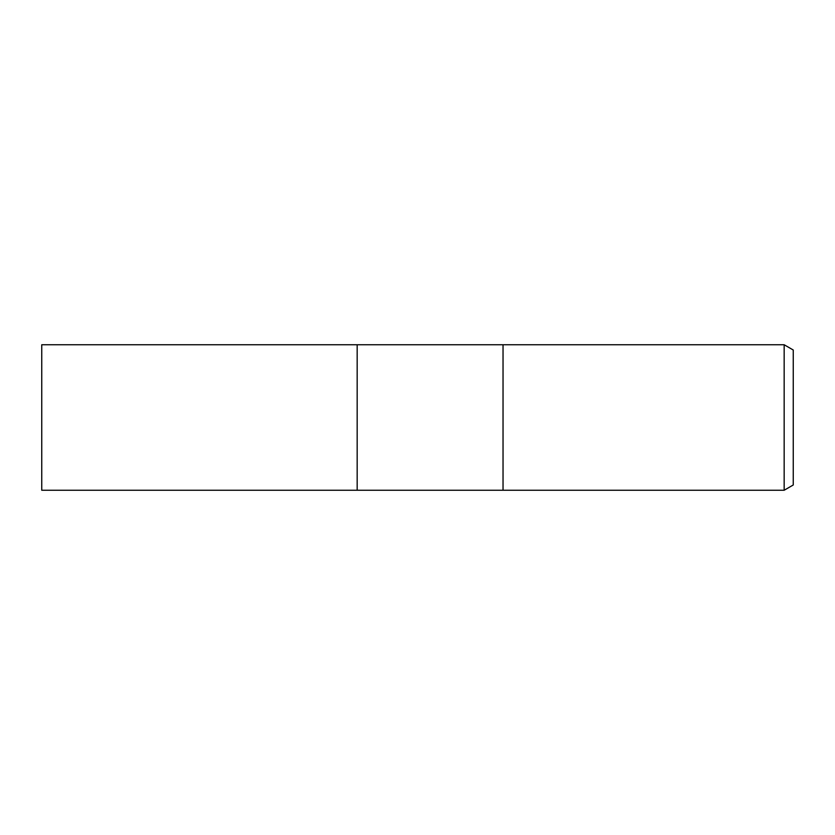 <?xml version="1.0" encoding="UTF-8"?>
<svg xmlns="http://www.w3.org/2000/svg" width="835" height="835" viewBox="0 0 835 835"><rect width="100%" height="100%" fill="white"/><g stroke="black" fill="none" stroke-linecap="round" stroke-linejoin="round"><path stroke-width="0.63" stroke-dasharray="4.17 3.13" d="M793.25 350.011L793.25 484.989M784.159 344.751L784.159 490.249M357.171 344.761L357.171 490.239L357.171 344.761M41.75 344.751L41.75 490.249"/><path stroke-width="1.25" d="M503.035 490.239L357.171 490.239L357.171 344.761L784.159 344.751L793.25 350.011L793.25 484.989L784.159 490.249L503.035 490.249L503.035 344.761L503.035 490.249M784.159 490.249L784.159 344.751M357.171 490.239L41.75 490.249L41.75 344.751L357.171 344.761L357.171 490.239"/></g></svg>
